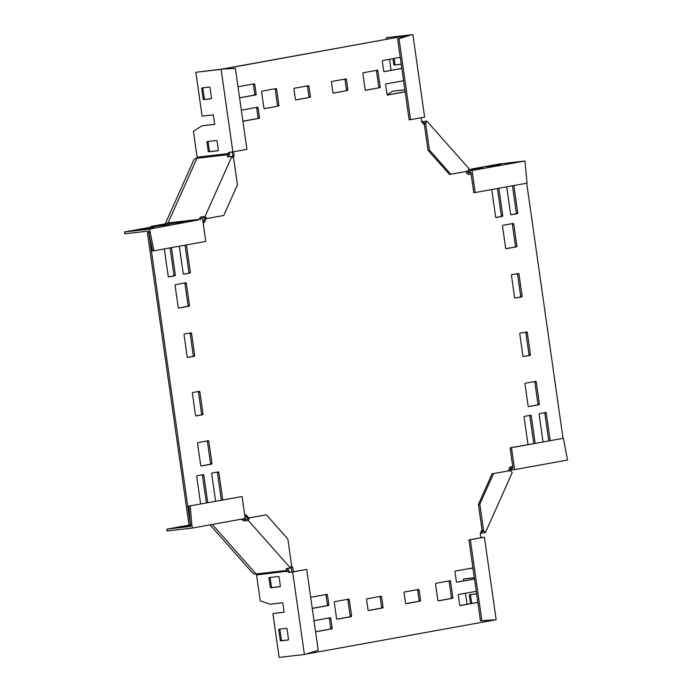 <?xml version="1.0" encoding="UTF-8"?>
<svg xmlns="http://www.w3.org/2000/svg" width="692" height="692" viewBox="0 0 692 692"><rect width="100%" height="100%" fill="white"/><g stroke="black" fill="none" stroke-linecap="round" stroke-linejoin="round"><path stroke-width="1.04" d="M203.085 222.461L204.996 218.17M232.348 156.998L232.763 156.063L232.183 151.98M220.428 69.373L409.335 35.154L221.111 69.373L232.858 151.903L229.208 152.318A1.479 1.133 -100.3 0 0 228.273 153.607L197.09 157.188L193.475 131.774A0.735 0.562 -100.3 0 1 193.743 131.039L202.029 125.806L214.676 124.352L213.318 114.855L202.09 116.144L195.845 72.279L221.111 69.373M468.328 174.479L471.096 173.977M290.839 567.111L291.955 571.973M248.765 517.919L246.058 514.865L244.734 515.099L247.822 518.593M148.789 232.417L147.396 232.668L189.02 525.107L191.822 524.787L192.298 528.074L245.219 518.481L242.096 496.545L188.812 506.112L242.096 496.545M185.058 245.158L188.933 272.388A0.735 0.476 -96.6 0 1 188.561 273.202L183.544 274.11M170.05 247.874L173.926 275.105A0.735 0.476 -96.6 0 1 173.562 275.918L168.537 276.835M184.617 283.011A0.735 0.476 -96.6 0 1 184.946 283.608L188.068 305.535A0.735 0.476 -96.6 0 1 187.705 306.357L178.553 308.018M189.816 333.068A0.735 0.476 -96.6 0 1 190.144 333.665L193.267 355.593A0.735 0.476 -96.6 0 1 192.904 356.415L187.506 357.392M198.137 391.551A0.735 0.476 -96.6 0 1 198.474 392.148L201.597 414.084A0.735 0.476 -96.6 0 1 201.225 414.897L195.827 415.875M207.09 440.925A0.735 0.476 -96.6 0 1 207.427 441.522L210.541 463.458A0.735 0.476 -96.6 0 1 210.178 464.271L201.026 465.932M202.099 474.833A0.735 0.476 -96.6 0 1 202.436 475.43L206.354 502.937M217.106 472.108A0.735 0.476 -96.6 0 1 217.444 472.705L221.353 500.212M242.918 121.178L257.718 118.496A0.735 0.476 83.4 0 0 258.081 117.683L256.706 108.03A0.735 0.476 83.4 0 0 256.377 107.433M239.588 97.788L254.388 95.107A0.735 0.476 83.4 0 0 254.751 94.285L253.376 84.632A0.735 0.476 83.4 0 0 253.047 84.043M264.24 108.618L277.137 106.274A0.735 0.476 83.4 0 0 277.501 105.461L275.217 89.38A0.735 0.476 83.4 0 0 274.88 88.784M295.709 99.907L308.606 97.572A0.735 0.476 83.4 0 0 308.969 96.759L307.516 86.517A0.735 0.476 83.4 0 0 307.179 85.92M333.215 93.109L346.112 90.773A0.735 0.476 83.4 0 0 346.476 89.951L345.023 79.718A0.735 0.476 83.4 0 0 344.685 79.122M365.514 90.254L378.412 87.919A0.735 0.476 83.4 0 0 378.775 87.097L376.491 71.016A0.735 0.476 83.4 0 0 376.154 70.42M384.017 71.596L401.611 68.413A0.735 0.476 83.4 0 0 401.81 68.292M387.347 94.994L404.941 91.802A0.735 0.476 83.4 0 0 405.14 91.681M456.677 582.145L474.271 578.953A0.735 0.476 83.4 0 0 474.478 578.832M460.007 605.543L477.601 602.351A0.735 0.476 83.4 0 0 477.809 602.23M438.174 600.803L451.072 598.459A0.735 0.476 83.4 0 0 451.443 597.646L449.151 581.565A0.735 0.476 83.4 0 0 448.814 580.969M405.875 603.658L418.772 601.322A0.735 0.476 83.4 0 0 419.144 600.5L417.683 590.267A0.735 0.476 83.4 0 0 417.354 589.671M368.369 610.456L381.266 608.121A0.735 0.476 83.4 0 0 381.629 607.299L380.176 597.066A0.735 0.476 83.4 0 0 379.839 596.469M336.9 619.158L349.797 616.823A0.735 0.476 83.4 0 0 350.169 616.01L347.877 599.921A0.735 0.476 83.4 0 0 347.54 599.324M315.578 631.727L330.378 629.045A0.735 0.476 83.4 0 0 330.741 628.232L329.366 618.579A0.735 0.476 83.4 0 0 329.037 617.982M312.248 608.329L327.048 605.647A0.735 0.476 83.4 0 0 327.411 604.834L326.044 595.181A0.735 0.476 83.4 0 0 325.707 594.584M497.462 188.509L501.337 215.74A0.735 0.476 -96.6 0 1 500.973 216.561L495.948 217.47M512.469 185.785L516.344 213.024A0.735 0.476 -96.6 0 1 515.981 213.837L510.956 214.754M512.028 223.646A0.735 0.476 -96.6 0 1 512.357 224.243L515.479 246.179A0.735 0.476 -96.6 0 1 515.116 246.992L505.964 248.653M517.227 273.703A0.735 0.476 -96.6 0 1 517.564 274.3L520.678 296.237A0.735 0.476 -96.6 0 1 520.315 297.05L514.917 298.027M525.548 332.195A0.735 0.476 -96.6 0 1 525.885 332.791L529.008 354.719A0.735 0.476 -96.6 0 1 528.645 355.541L523.238 356.518M534.501 381.569A0.735 0.476 -96.6 0 1 534.838 382.166L537.961 404.093A0.735 0.476 -96.6 0 1 537.589 404.915L528.437 406.567M544.518 412.752A0.735 0.476 -96.6 0 1 544.855 413.349L548.765 440.847M529.518 415.468A0.735 0.476 -96.6 0 1 529.847 416.065L533.766 443.572M147.396 232.668L148.797 232.503L148.59 231.05L124.724 233.792L124.465 231.958L152.603 226.864L169.921 224.468L150.994 226.448L167.473 223.455L198.751 219.84A1.479 0.952 83.4 0 0 199.235 219.329L168.07 222.91A1.479 0.952 -96.6 0 1 167.473 223.455M148.815 232.573L190.629 526.413L166.763 529.155L189.141 525.098M203.102 222.573L204.434 222.417L203.111 222.66M215.619 501.259L211.717 473.838A0.735 0.476 -96.6 0 1 212.081 473.025L218.274 471.901A0.735 0.476 -96.6 0 1 218.845 472.549L222.746 499.961M200.619 503.975L196.71 476.563A0.735 0.476 -96.6 0 1 197.082 475.741L203.266 474.617A0.735 0.476 -96.6 0 1 203.837 475.266L207.738 502.686M211.951 463.294A0.735 0.476 -96.6 0 1 211.579 464.116L201.268 465.984A0.735 0.476 -96.6 0 1 200.697 465.335L197.575 443.408A0.735 0.476 -96.6 0 1 197.938 442.586L208.257 440.717A0.735 0.476 -96.6 0 1 208.828 441.366L211.951 463.294L210.541 463.458M202.998 413.92A0.735 0.476 -96.6 0 1 202.635 414.742L196.07 415.927A0.735 0.476 -96.6 0 1 195.499 415.278L192.376 393.35A0.735 0.476 -96.6 0 1 192.739 392.528L199.305 391.343A0.735 0.476 -96.6 0 1 199.876 391.992L202.998 413.92L201.597 414.084M194.677 355.437A0.735 0.476 -96.6 0 1 194.305 356.25L187.748 357.435A0.735 0.476 -96.6 0 1 187.169 356.795L184.046 334.859A0.735 0.476 -96.6 0 1 184.418 334.046L190.975 332.852A0.735 0.476 -96.6 0 1 191.554 333.501L194.677 355.437L193.267 355.593M189.47 305.38A0.735 0.476 -96.6 0 1 189.106 306.193L178.795 308.061A0.735 0.476 -96.6 0 1 178.216 307.421L175.102 285.485A0.735 0.476 -96.6 0 1 175.465 284.672L185.776 282.794A0.735 0.476 -96.6 0 1 186.347 283.443L189.47 305.38L188.068 305.535M171.443 247.624L175.327 274.94A0.735 0.476 -96.6 0 1 174.964 275.762L168.779 276.878A0.735 0.476 -96.6 0 1 168.199 276.238L164.315 248.912M186.442 244.899L190.335 272.224A0.735 0.476 -96.6 0 1 189.971 273.037L183.778 274.162A0.735 0.476 -96.6 0 1 183.207 273.513L179.315 246.196M204.434 222.417L206.138 218.611M233.23 157.992L234.164 155.899L232.763 156.063M291.358 565.952L292.751 567.518L291.349 567.682M424.421 124.949L421.713 121.896L421.125 117.761M234.164 155.899L233.576 151.773M220.419 69.312L195.845 72.279M403.583 80.748L386.006 83.931A0.735 0.476 83.4 0 0 385.643 84.744L387.018 94.397A0.735 0.476 83.4 0 0 387.589 95.046L405.166 91.854M400.253 57.349L382.676 60.533A0.735 0.476 83.4 0 0 382.313 61.354L383.688 70.999A0.735 0.476 83.4 0 0 384.259 71.648L401.836 68.465M379.813 87.754A0.735 0.476 83.4 0 0 380.185 86.941L377.893 70.852A0.735 0.476 83.4 0 0 377.322 70.203L363.257 72.755A0.735 0.476 83.4 0 0 362.885 73.577L365.177 89.657A0.735 0.476 83.4 0 0 365.748 90.306L378.412 87.919M347.522 90.609A0.735 0.476 83.4 0 0 347.886 89.796L346.424 79.563A0.735 0.476 83.4 0 0 345.853 78.914L331.788 81.466A0.735 0.476 83.4 0 0 331.425 82.279L332.878 92.512A0.735 0.476 83.4 0 0 333.449 93.16L346.112 90.773M310.007 97.408A0.735 0.476 83.4 0 0 310.371 96.595L308.917 86.362A0.735 0.476 83.4 0 0 308.347 85.713L294.282 88.265A0.735 0.476 83.4 0 0 293.918 89.078L295.372 99.311A0.735 0.476 83.4 0 0 295.942 99.959L308.606 97.572M278.547 106.118A0.735 0.476 83.4 0 0 278.911 105.296L276.618 89.216A0.735 0.476 83.4 0 0 276.065 88.567L261.983 91.119A0.735 0.476 83.4 0 0 261.619 91.932L263.903 108.021A0.735 0.476 83.4 0 0 264.456 108.67L277.137 106.274M239.596 97.875L255.789 94.942A0.735 0.476 83.4 0 0 256.152 94.129L254.786 84.476A0.735 0.476 83.4 0 0 254.232 83.827L238.022 86.768M242.927 121.273L259.119 118.341A0.735 0.476 83.4 0 0 259.483 117.519L258.116 107.874A0.735 0.476 83.4 0 0 257.562 107.217L241.344 110.158M465.768 171.581L468.406 174.557L471.114 174.064L470.906 172.602L469.781 172.732L469.522 170.907L524.968 161.02L499.702 163.926L471.572 169.021L482.808 167.732L468.432 169.791M292.751 567.518L293.347 571.748L290.121 572.258L292.647 571.973L304.393 654.494L279.127 657.4L272.882 613.536L284.118 612.247L282.76 602.741L270.122 604.194L260.633 601.002A0.735 0.562 79.7 0 1 260.166 600.353L256.55 574.931L287.673 571.159A1.479 0.952 83.4 0 0 287.292 570.372L256.127 573.953A1.479 0.952 -96.6 0 1 256.55 574.931M482.021 529.657L480.291 533.515L480.897 537.745L484.409 537.2L496.155 619.721L480.447 620.802L468.934 539.907L470.344 539.751L481.857 620.646M472.921 567.898L455.336 571.082A0.735 0.476 83.4 0 0 454.973 571.903L456.348 581.548A0.735 0.476 83.4 0 0 456.919 582.197L474.504 579.005M476.252 591.288L458.666 594.48A0.735 0.476 83.4 0 0 458.303 595.293L459.678 604.946A0.735 0.476 83.4 0 0 460.249 605.595L477.835 602.403M435.917 583.304A0.735 0.476 83.4 0 0 435.553 584.117L437.837 600.206A0.735 0.476 83.4 0 0 438.417 600.855L452.482 598.303A0.735 0.476 83.4 0 0 452.845 597.481L450.553 581.401A0.735 0.476 83.4 0 0 449.982 580.752L435.917 583.304M404.448 592.006A0.735 0.476 83.4 0 0 404.085 592.828L405.538 603.061A0.735 0.476 83.4 0 0 406.118 603.709L420.182 601.158A0.735 0.476 83.4 0 0 420.546 600.345L419.084 590.103A0.735 0.476 83.4 0 0 418.539 589.454L404.448 592.006M366.942 598.814A0.735 0.476 83.4 0 0 366.578 599.627L368.032 609.86A0.735 0.476 83.4 0 0 368.602 610.508L382.667 607.957A0.735 0.476 83.4 0 0 383.039 607.144L381.577 596.902A0.735 0.476 83.4 0 0 381.007 596.262L366.942 598.814M334.643 601.668A0.735 0.476 83.4 0 0 334.279 602.481L336.563 618.57A0.735 0.476 83.4 0 0 337.116 619.219L351.207 616.659A0.735 0.476 83.4 0 0 351.571 615.845L349.278 599.765A0.735 0.476 83.4 0 0 348.725 599.116L334.643 601.668M315.595 631.822L331.779 628.881A0.735 0.476 83.4 0 0 332.151 628.068L330.776 618.414A0.735 0.476 83.4 0 0 330.222 617.766L314.012 620.707M312.265 608.424L328.449 605.491A0.735 0.476 83.4 0 0 328.821 604.67L327.446 595.025A0.735 0.476 83.4 0 0 326.892 594.376L310.682 597.308M494.045 620.11L307.196 653.888M508.3 470.854L510.021 467.005L512.737 466.512L512.945 467.965L511.821 468.095L512.08 469.92L511.821 468.095L509.398 468.397M563.011 438.33L526.707 183.207M528.031 444.61L524.129 417.198A0.735 0.476 -96.6 0 1 524.493 416.376L530.678 415.261A0.735 0.476 -96.6 0 1 531.248 415.901L535.15 443.312M543.03 441.885L539.129 414.473A0.735 0.476 -96.6 0 1 539.492 413.66L545.685 412.536A0.735 0.476 -96.6 0 1 546.256 413.185L550.157 440.596M524.986 384.043A0.735 0.476 -96.6 0 1 525.349 383.23L535.669 381.353A0.735 0.476 -96.6 0 1 536.239 382.001L539.362 403.938A0.735 0.476 -96.6 0 1 538.999 404.751L528.679 406.619A0.735 0.476 -96.6 0 1 528.108 405.979L524.986 384.043M519.787 333.985A0.735 0.476 -96.6 0 1 520.15 333.172L526.716 331.978A0.735 0.476 -96.6 0 1 527.287 332.627L530.409 354.563A0.735 0.476 -96.6 0 1 530.046 355.377L523.481 356.562A0.735 0.476 -96.6 0 1 522.91 355.922L519.787 333.985M511.466 275.494A0.735 0.476 -96.6 0 1 511.829 274.681L518.394 273.496A0.735 0.476 -96.6 0 1 518.965 274.136L522.088 296.072A0.735 0.476 -96.6 0 1 521.716 296.885L515.159 298.079A0.735 0.476 -96.6 0 1 514.58 297.43L511.466 275.494M502.513 226.12A0.735 0.476 -96.6 0 1 502.876 225.307L513.187 223.438A0.735 0.476 -96.6 0 1 513.767 224.078L516.889 246.015A0.735 0.476 -96.6 0 1 516.517 246.828L506.207 248.705A0.735 0.476 -96.6 0 1 505.636 248.056L502.513 226.12M513.853 185.534L517.746 212.859A0.735 0.476 -96.6 0 1 517.382 213.681L511.189 214.797A0.735 0.476 -96.6 0 1 510.618 214.157L506.726 186.831M498.854 188.259L502.738 215.584A0.735 0.476 -96.6 0 1 502.375 216.397L496.19 217.522A0.735 0.476 -96.6 0 1 495.619 216.873L491.727 189.547M463.744 580.865L463.467 578.97L474.305 577.647M480.871 537.606L481.848 537.494M470.733 594.489A0.735 0.562 -100.3 0 0 470.517 595.181L471.693 603.424M463.467 578.97L474.323 577.725M467.065 604.263L465.5 593.243M472.965 568.218L467.913 568.807M476.606 593.814L469.799 594.592A0.735 0.562 -100.3 0 0 469.349 595.388L470.517 603.64M480.352 533.947A1.479 0.83 138.4 0 1 481.753 533.065L485.403 532.641L512.227 472.627L510.402 470.569L492.09 473.795L510.402 470.569M485.403 532.641L483.578 530.582L482.177 530.747L482.981 531.664L481.018 531.889M508.819 469.704L508.966 470.352A1.479 0.952 83.4 0 0 508.508 470.819M514.606 469.634L567.535 460.042L563.366 438.296L511.483 447.698L514.606 469.634L509.113 470.318L508.975 469.349M512.772 466.745L509.995 467.065M563.366 438.296L510.082 447.862L512.737 466.503M511.483 447.698L510.082 447.862M470.344 539.751L484.409 537.2M480.897 537.745L468.934 539.907M492.635 620.266L480.447 620.802M483.578 530.582L479.824 504.217L478.423 504.382L492.09 473.795M479.824 504.217L493.5 473.631M478.423 504.382L482.177 530.747M166.763 529.155L167.031 530.98L192.298 528.074M190.464 525.245L180.863 526.837L190.516 525.626M241.811 519.095A1.479 0.952 83.4 0 1 241.915 519.199L242.728 520.116A1.479 0.761 -155.9 0 0 244.657 520.903L248.307 520.479L290.441 567.994L286.791 568.417A1.479 0.761 -155.9 0 0 286.254 568.729A1.479 0.761 -155.9 0 0 286.479 569.455L287.292 570.372M248.307 520.479L249.466 517.884L248.065 518.048L247.554 519.199L245.305 519.458A1.479 0.761 24.1 0 1 243.489 518.792M288.806 570.71A3.322 2.145 83.4 0 0 287.933 568.928L287.414 568.34M209.987 524.865L252.589 572.907A8.866 4.991 -41.6 0 0 256.127 573.953L212.245 524.458M290.121 572.258L288.997 572.388A1.479 1.133 79.7 0 1 287.734 571.35L287.673 571.159M288.997 572.388L291.263 572.05M269.473 577.517A0.735 0.562 -100.3 0 0 269.015 578.313L270.261 587.084A0.735 0.562 -100.3 0 0 270.927 587.75L279.914 586.721A0.735 0.562 -100.3 0 0 280.364 585.925L279.118 577.154A0.735 0.562 -100.3 0 0 278.452 576.488L269.473 577.517M288.071 640.022A0.735 0.562 -100.3 0 0 288.521 639.226L287.068 628.993A0.735 0.562 -100.3 0 0 286.401 628.327L279.213 629.158A0.735 0.562 -100.3 0 0 278.755 629.945L280.217 640.187A0.735 0.562 -100.3 0 0 280.883 640.853L288.123 640.014M272.882 613.536L284.101 612.169M290.173 572.18A1.479 1.133 79.7 0 1 288.901 571.142M280.148 586.617L272.103 587.543A0.735 0.562 79.7 0 1 271.437 586.868L270.183 578.097A0.735 0.562 79.7 0 1 270.399 577.405M280.148 629.045A0.735 0.562 -100.3 0 0 279.931 629.737L281.385 639.97A0.735 0.562 -100.3 0 0 282.051 640.636L288.305 639.918M304.393 654.494L318.225 650.316L306.712 569.421L292.647 571.973M306.712 569.421L293.356 571.748M191.822 524.787L190.222 505.956M190.421 524.951L188.812 506.112M249.466 517.884L266.377 514.822L287.846 539.033L291.6 565.399L290.441 567.994M266.377 514.822L248.065 518.048M202.176 87.893L209.365 87.071A0.735 0.562 79.7 0 1 210.031 87.737L211.493 97.97A0.735 0.562 79.7 0 1 211.034 98.766L203.846 99.596A0.735 0.562 79.7 0 1 203.18 98.93L201.727 88.688A0.735 0.562 79.7 0 1 202.176 87.893M217.859 150.744L208.872 151.773A0.735 0.562 79.7 0 1 208.206 151.107L206.96 142.336A0.735 0.562 79.7 0 1 207.418 141.54L216.397 140.502A0.735 0.562 79.7 0 1 217.063 141.168L218.317 149.948A0.735 0.562 79.7 0 1 217.859 150.744L217.911 150.726M230.038 152.223A1.479 1.133 -100.3 0 0 229.45 153.399L228.273 153.806A1.479 0.952 83.4 0 1 228.126 154.697L227.607 155.847A1.479 0.83 -41.6 0 0 227.625 156.703A1.479 0.83 -41.6 0 0 228.213 156.876L231.863 156.453L205.04 216.475L201.389 216.89A1.479 0.83 -41.6 0 0 199.754 218.17L199.235 219.329M214.658 124.283L202.029 125.806M211.268 98.662L205.014 99.38A0.735 0.562 79.7 0 1 204.348 98.714L202.894 88.481A0.735 0.562 79.7 0 1 203.111 87.789M208.353 141.428A0.735 0.562 -100.3 0 0 208.136 142.12L209.382 150.891A0.735 0.562 -100.3 0 0 210.048 151.557L218.101 150.631M200.594 219.701L200.766 219.321A1.479 0.83 138.4 0 1 202.401 218.032L204.65 217.772L205.455 218.689L206.865 218.525L205.04 216.475M228.697 156.816L229.138 155.838A3.322 2.145 83.4 0 0 229.467 153.84L228.273 153.806M197.09 157.188A1.479 0.952 -96.6 0 1 196.96 158.278A8.866 4.593 -155.9 0 0 193.734 160.137L165.25 223.862M165.622 223.793A8.866 4.593 24.1 0 1 168.07 222.91L196.96 158.278L228.126 154.697M198.656 219.874L149.731 229.061L124.465 231.958M177.256 222.504L170.69 223.698L186.503 221.449L177.256 222.504L177.316 222.936M146.012 228.801L153.78 227.426L145.294 228.421L138.564 229.649L146.012 228.801M229.467 153.84L229.45 153.399M153.901 250.807L152.5 250.962L148.797 232.512L150.199 232.348L153.901 250.807L205.784 241.396L202.661 219.468M150.199 232.348L149.731 229.061M223.222 68.992L235.41 68.456L246.923 149.351L232.858 151.903M206.865 218.525L223.767 215.463L237.442 184.876L233.688 158.511L231.863 156.453M468.397 171.036L468.657 172.862L469.781 172.732L469.522 170.907L467.844 171.106M493.431 165.327L500.887 164.488L494.149 165.717L485.672 166.711L493.431 165.327L493.5 165.812M468.657 172.862L467.091 173.078M450.89 174.28L429.421 150.069L428.011 150.225L449.489 174.436L467.801 171.209L468.96 168.614L426.826 121.1L423.175 121.524A1.479 0.761 24.1 0 1 421.584 121.039M422.639 122.951L424.776 122.709L424.265 123.859L428.011 150.225M386.43 37.714L410.763 34.981L399.042 38.778L410.555 119.681L424.62 117.13L412.873 34.6L387.607 37.506L386.43 37.714L386.646 39.176M404.872 89.761L392.615 91.249L387.113 94.726M401.23 64.174L395.599 64.823A0.735 0.562 79.7 0 1 394.942 64.157L394.129 58.457M389.51 59.296L391.075 70.316M404.881 89.839L392.615 91.249M401.239 64.252L394.431 65.031A0.735 0.562 79.7 0 1 393.765 64.365L392.952 58.673M466.503 173.147L466.399 171.313M466.815 173.121L466.555 171.296M410.763 34.981L412.873 34.6M399.042 38.778L397.632 38.942L409.145 119.837L410.555 119.681M409.361 35.145L397.632 38.942M472.048 170.613L475.17 192.549L527.044 183.146L524.968 161.02M475.17 192.549L473.769 192.713L471.114 174.064M429.421 150.069L425.667 123.704L424.265 123.859M425.667 123.704L426.826 121.1M218.845 472.549L217.444 472.705M203.837 475.266L202.436 475.43M211.579 464.116L210.178 464.271M208.828 441.366L207.427 441.522M202.635 414.742L201.225 414.897M199.876 391.992L198.474 392.148M194.305 356.25L192.904 356.415M191.554 333.501L190.144 333.665M189.106 306.193L187.705 306.357M186.347 283.443L184.946 283.608M174.964 275.762L173.562 275.918M175.327 274.94L173.926 275.105M189.971 273.037L188.561 273.202M190.335 272.224L188.933 272.388M380.185 86.941L378.775 87.097M377.893 70.852L376.491 71.016M347.886 89.796L346.476 89.951M346.424 79.563L345.023 79.718M310.371 96.595L308.969 96.759M308.917 86.362L307.516 86.517M278.911 105.296L277.501 105.461M276.618 89.216L275.217 89.38M256.152 94.129L254.751 94.285M255.789 94.942L254.388 95.107M254.786 84.476L253.376 84.632M259.483 117.519L258.081 117.683M259.119 118.341L257.718 118.496M258.116 107.874L256.706 108.03M327.446 595.025L326.044 595.181M328.821 604.67L327.411 604.834M328.449 605.491L327.048 605.647M330.776 618.414L329.366 618.579M332.151 628.068L330.741 628.232M331.779 628.881L330.378 629.045M349.278 599.765L347.877 599.921M351.571 615.845L350.169 616.01M351.207 616.659L349.797 616.823M381.577 596.902L380.176 597.066M383.039 607.144L381.629 607.299M382.667 607.957L381.266 608.121M419.084 590.103L417.683 590.267M420.546 600.345L419.144 600.5M420.182 601.158L418.772 601.322M450.553 581.401L449.151 581.565M452.845 597.481L451.443 597.646M452.482 598.303L451.072 598.459M502.375 216.397L500.973 216.561M502.738 215.584L501.337 215.74M517.382 213.681L515.981 213.837M517.746 212.859L516.344 213.024M516.517 246.828L515.116 246.992M516.889 246.015L515.479 246.179M513.767 224.078L512.357 224.243M521.716 296.885L520.315 297.05M522.088 296.072L520.678 296.237M518.965 274.136L517.564 274.3M530.046 355.377L528.645 355.541M530.409 354.563L529.008 354.719M527.287 332.627L525.885 332.791M538.999 404.751L537.589 404.915M539.362 403.938L537.961 404.093M536.239 382.001L534.838 382.166M546.256 413.185L544.855 413.349M531.248 415.901L529.847 416.065M510.956 470.05L510.696 468.224M469.349 595.388L470.517 595.181M481.753 533.065L480.914 532.122M241.915 519.199L240.072 519.415M286.479 569.455L286.955 568.392M242.728 520.116L243.299 518.827M282.051 640.636L280.883 640.853M281.385 639.97L280.217 640.187M279.931 629.737L278.755 629.945M188.631 525.453L188.7 525.946M187.593 525.609L187.662 526.067M270.183 578.097L269.015 578.313M272.103 587.543L270.927 587.75M271.437 586.868L270.261 587.084M244.657 520.903L245.305 519.458M199.754 218.17L200.766 219.321M227.607 155.847L228.49 156.842M151.193 227.114L151.098 226.448M145.363 228.879L145.294 228.421M146.393 228.749L146.323 228.265M205.014 99.38L203.846 99.596M204.348 98.714L203.18 98.93M202.894 88.481L201.727 88.688M210.048 151.557L208.872 151.773M209.382 150.891L208.206 151.107M208.136 142.12L206.96 142.336M201.389 216.89L202.401 218.032M393.765 64.365L394.942 64.157M394.431 65.031L395.599 64.823M492.47 165.942L492.401 165.475M423.175 121.524L422.57 122.873M151.098 227.132L150.994 226.448"/></g></svg>
